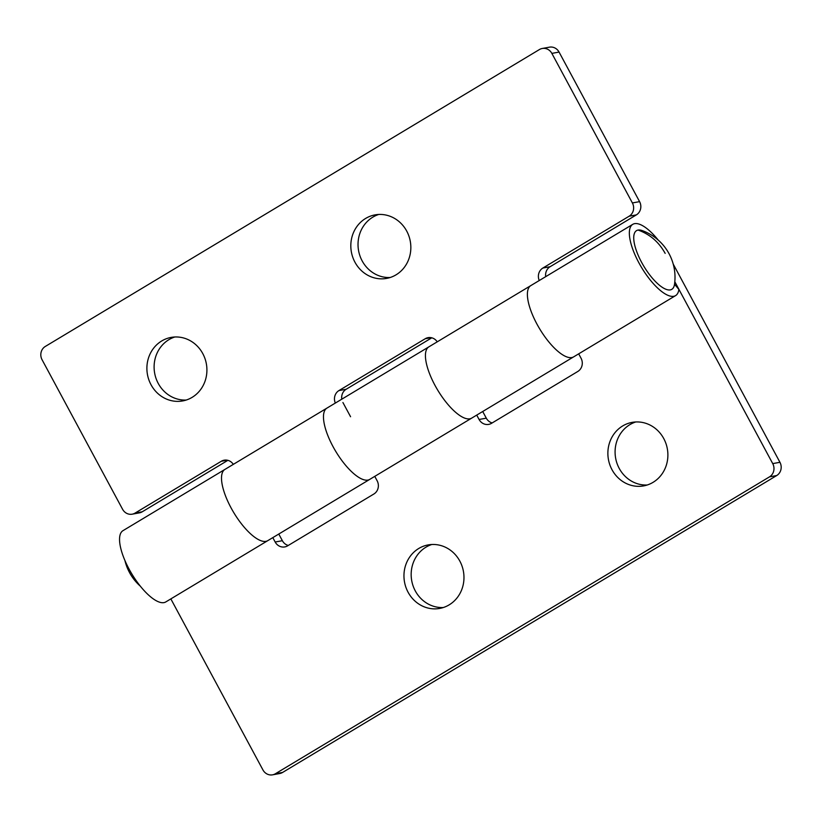 <?xml version="1.0" encoding="UTF-8"?>
<svg xmlns="http://www.w3.org/2000/svg" width="822" height="822" viewBox="0 0 822 822"><rect width="100%" height="100%" fill="white"/><g stroke="black" fill="none" stroke-linecap="round" stroke-linejoin="round"><path stroke-width="1.23" d="M170.842 598.899L262.937 769.926A9.782 9.073 -100.3 0 0 272.534 774.838A9.782 9.073 -100.3 0 0 275.38 773.759L769.495 476.863A9.782 9.073 -100.3 0 0 772.731 463.608L779.944 462.293L673.208 264.067M428.848 346.874L122.981 530.663A41.573 14.693 59 0 0 131.787 573.859A41.573 14.693 59 0 0 165.797 601.93L267.756 540.66A41.573 14.693 59 0 0 267.767 540.66A41.573 14.693 -121 0 1 233.756 512.599A41.573 14.693 -121 0 1 224.94 469.393A41.573 14.693 59 0 0 233.756 512.599A41.573 14.693 59 0 0 267.756 540.66L369.715 479.401A41.573 14.693 -121 0 1 335.715 451.329A41.573 14.693 -121 0 1 326.899 408.133L326.899 408.133A41.573 14.693 59 0 0 335.715 451.329A41.573 14.693 59 0 0 369.715 479.401L471.674 418.131A41.573 14.693 59 0 0 471.684 418.131A41.573 14.693 -121 0 1 437.674 390.07A41.573 14.693 -121 0 1 428.858 346.863A41.573 14.693 59 0 0 437.674 390.07A41.573 14.693 59 0 0 471.674 418.131L573.633 356.871A41.573 14.693 -121 0 1 539.633 328.8A41.573 14.693 -121 0 1 530.817 285.604L530.817 285.604A41.573 14.693 59 0 0 539.633 328.8A41.573 14.693 59 0 0 573.643 356.871L675.602 295.601A41.573 14.693 59 0 0 678.869 289.426L674.513 284.227M674.811 281.73L772.731 463.608M476.729 415.1L479.082 419.477A9.782 9.073 79.7 0 0 488.679 424.388A9.782 9.073 79.7 0 0 491.525 423.32L577.804 371.472A9.782 9.073 79.7 0 0 581.041 358.217L578.688 353.84M272.801 537.629L275.165 542.006A9.782 9.073 79.7 0 0 284.761 546.918A9.782 9.073 79.7 0 0 287.608 545.849L373.887 494.001A9.782 9.073 79.7 0 0 377.123 480.747L374.76 476.37M663.765 438.588A32.274 29.931 79.7 0 1 643.667 485.894A32.274 29.931 79.7 0 1 612 469.691A32.274 29.931 79.7 0 1 632.097 422.385A32.274 29.931 79.7 0 1 663.765 438.588M459.847 561.118A32.274 29.931 79.7 0 1 439.749 608.424A32.274 29.931 79.7 0 1 408.082 592.22A32.274 29.931 79.7 0 1 428.18 544.914A32.274 29.931 79.7 0 1 459.847 561.118M779.944 462.293A9.782 9.073 79.7 0 1 776.698 475.548L769.495 476.863M275.38 773.759L282.593 772.444L776.698 475.548M282.593 772.444A9.782 9.073 79.7 0 1 279.737 773.523L272.534 774.838M275.165 542.006L282.367 540.701L278.781 534.033M282.367 540.701A9.782 9.073 -100.3 0 0 288.255 545.459M479.082 419.477L486.295 418.172L482.709 411.503M486.295 418.172A9.782 9.073 -100.3 0 0 492.173 422.929M635.745 421.963A32.274 29.931 -100.3 0 0 629.909 424.625A32.274 29.931 -100.3 0 0 619.213 468.386A32.274 29.931 -100.3 0 0 647.222 485.001M431.827 544.493A32.274 29.931 -100.3 0 0 425.991 547.154A32.274 29.931 -100.3 0 0 415.295 590.915A32.274 29.931 -100.3 0 0 443.305 607.53M658.247 240.106A41.573 14.693 59 0 0 632.776 224.334A41.573 14.693 59 0 0 641.592 267.54A41.573 14.693 59 0 0 675.602 295.601M639.588 201.637A9.782 9.073 79.7 0 1 636.351 214.891L629.149 216.207A9.782 9.073 -100.3 0 0 632.385 202.942L639.588 201.637L559.063 52.074L551.86 53.389A9.782 9.073 -100.3 0 0 542.263 48.477A9.782 9.073 -100.3 0 0 539.407 49.556L45.302 346.452A9.782 9.073 -100.3 0 0 42.056 359.707L122.581 509.27A9.782 9.073 -100.3 0 0 132.178 514.182A9.782 9.073 -100.3 0 0 135.034 513.103L142.237 511.787A9.782 9.073 79.7 0 1 139.391 512.866L132.178 514.182M629.149 216.207L542.869 268.044L550.082 266.729L636.351 214.891M551.86 53.389L632.385 202.942M233.314 464.358A9.782 9.073 79.7 0 0 224.149 460.186A9.782 9.073 79.7 0 0 221.303 461.265L135.034 513.103M335.335 403.057A9.782 9.073 79.7 0 1 338.952 390.573L346.154 389.258L431.786 337.811M437.232 341.829A9.782 9.073 79.7 0 0 428.077 337.657A9.782 9.073 79.7 0 0 425.221 338.736L338.952 390.573M539.253 280.528A9.782 9.073 79.7 0 1 542.869 268.044M406.715 231.085A32.274 29.931 79.7 0 1 386.607 278.401A32.274 29.931 79.7 0 1 354.95 262.197A32.274 29.931 79.7 0 1 375.048 214.881A32.274 29.931 79.7 0 1 406.715 231.085M202.787 353.614A32.274 29.931 79.7 0 1 182.69 400.93A32.274 29.931 79.7 0 1 151.022 384.727A32.274 29.931 79.7 0 1 171.13 337.41A32.274 29.931 79.7 0 1 202.787 353.614M542.263 48.477L549.466 47.162A9.782 9.073 79.7 0 1 559.063 52.074M346.154 389.258A9.782 9.073 -100.3 0 0 341.798 399.184M350.573 416.733L342.918 402.523M142.237 511.787L227.869 460.341M550.082 266.729A9.782 9.073 -100.3 0 0 545.716 276.654M378.695 214.47A32.274 29.931 -100.3 0 0 372.849 217.131A32.274 29.931 -100.3 0 0 362.153 260.882A32.274 29.931 -100.3 0 0 390.173 277.507M174.778 336.999A32.274 29.931 -100.3 0 0 168.931 339.65A32.274 29.931 -100.3 0 0 158.235 383.412A32.274 29.931 -100.3 0 0 186.255 400.037M638.078 230.057A34.236 12.104 59 0 0 641.571 262.269A34.236 12.104 59 0 0 670.29 289.889A34.236 12.104 59 0 0 674.492 284.433A49.639 49.639 0 0 0 642.116 230.561A34.236 12.104 59 0 0 638.078 230.057C649.791 234.198 658.823 241.966 665.162 253.371M425.221 338.736L431.118 337.657M221.303 461.265L227.201 460.186M632.776 224.334L428.858 346.863M124.934 560.553A49.639 49.639 0 0 0 140.326 586.168"/></g></svg>
